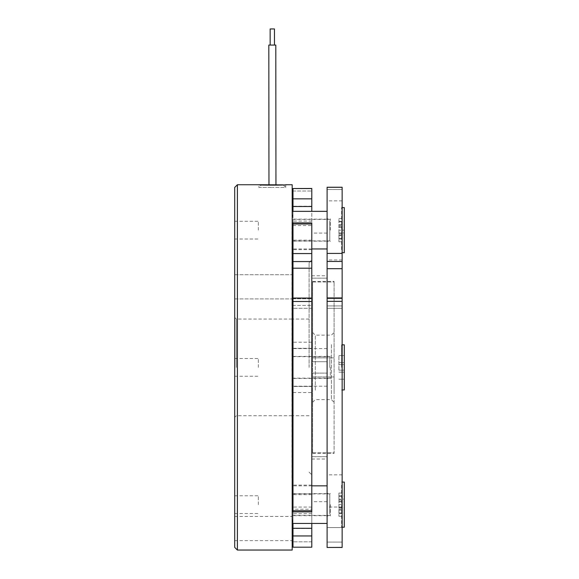 <?xml version="1.0" encoding="UTF-8"?>
<svg xmlns="http://www.w3.org/2000/svg" width="579" height="579" viewBox="0 0 579 579"><rect width="100%" height="100%" fill="white"/><g stroke="black" fill="none" stroke-linecap="round" stroke-linejoin="round"><path stroke-width="0.43" stroke-dasharray="2.9 2.17" d="M334.09 392.084L334.09 332.476L334.09 392.084M331.405 344.606L331.405 399.626L331.405 344.606M312.602 342.703L312.602 402.318L312.602 342.703M315.287 390.188L315.287 335.161L315.287 390.188M292.185 530.885L292.185 518.219L292.185 527.223L292.988 527.208L292.988 518.654L292.988 530.892M292.988 489.704L292.988 482.054L292.988 493.431L292.185 493.156L292.185 489.675L292.185 490.066L292.996 489.704M292.185 328.481L292.185 329.205M292.988 330.645L292.988 327.649M292.988 200.044L292.988 217.733L292.988 202.556L292.185 203.338L292.185 212.384L292.185 199.683M292.988 217.733L292.185 212.377M292.185 235.602L292.185 248.84L292.185 232.143L292.988 232.917L292.996 253.059M292.988 252.871L292.988 233.728M283.051 184.744L261.563 184.744M283.218 184.911L285.737 187.43L272.311 187.43L285.737 187.43L285.737 184.744L276.422 185.193L261.397 184.911L258.878 187.43L272.311 187.43L258.878 187.43L258.878 184.744M270.161 45.068L274.46 45.068L270.161 45.068L274.46 45.068L274.46 28.95L270.161 28.95M234.705 187.43L234.705 547.365M236.319 367.397L236.319 319.043L236.319 367.397M237.39 550.05L237.39 184.744M291.968 477.762L291.968 227.721L292.185 477.762M258.343 504.642L258.343 495.776L258.343 504.642M234.705 504.642L234.705 495.776L234.705 504.642M258.343 230.153L258.343 221.287L258.343 230.153M234.705 230.153L234.705 221.287L234.705 230.153M292.185 286.815L292.185 274.728L292.185 286.815M234.705 286.815L234.705 274.728L234.705 286.815M258.343 367.397L258.343 358.531L258.343 367.397M292.185 528.562L292.185 540.648L292.185 528.562M234.705 528.562L234.705 540.648L234.705 528.562M292.185 550.05L292.185 184.744M275.951 184.744L268.967 184.744L268.815 45.068L275.799 45.068L268.815 45.068L275.799 45.068L275.951 184.744L268.967 184.744M292.185 419.319L292.185 420.021M292.988 417.734L292.988 397.947M327.106 488.358L327.106 523.445L327.106 488.358M327.106 246.43L327.106 211.349L327.106 246.43M292.185 246.43L292.185 211.349L292.185 246.43M327.106 547.394L342.146 547.459L342.146 542.089L342.146 547.459L327.106 547.394L327.106 259.957L327.106 367.397L327.106 301.362L342.146 301.362L342.146 297.939L342.146 305.907L327.106 305.907L327.106 308.325L327.106 301.362M341.61 367.397L341.61 344.831L341.61 367.397M344.295 389.956L344.295 344.831M341.61 249.687L341.61 207.586L341.61 249.687M344.295 252.712L344.295 207.586M341.61 485.101L341.61 527.208L341.61 485.101M344.295 527.208L344.295 482.083M342.146 484.637L342.146 527.744L342.146 484.637M342.146 250.157L342.146 207.05L342.146 250.157M342.146 547.394L342.146 301.362M342.146 253.428L327.106 253.428L327.106 261.44L342.146 261.44L342.146 187.249M342.146 261.44L342.146 308.325L342.146 297.939L327.106 297.939L327.106 298.663L327.106 297.939M327.106 272.427L327.106 501.704L327.106 272.427M311.791 272.427L311.791 501.704L311.791 272.427M311.791 253.559L292.988 253.559L292.988 261.578L311.791 261.578L311.791 188.464L311.791 206.233L311.791 188.464L292.988 188.464L311.791 188.551M292.988 222.886L292.988 211.349M292.988 225.571L311.791 225.571L311.791 249.687L311.791 211.349M292.988 523.445L292.988 511.908M311.791 523.445L311.791 485.108L311.791 509.223L292.988 509.223M292.988 261.578L292.988 308.303L292.988 298.076L292.988 301.5L311.791 301.5L311.791 308.303L311.791 298.076L292.988 298.076L292.988 298.793L292.988 298.076M311.791 391.838L311.791 386.468L292.988 386.468L292.988 392.584L311.791 392.584L311.791 391.838M311.791 342.211L292.988 342.211L292.988 348.326L311.791 348.326L311.791 301.5M311.791 367.397L311.791 474.838L311.791 367.397M309.106 367.397L309.106 262.642L309.106 367.397M292.988 367.397L292.988 319.043L292.988 367.397M292.988 253.559L292.988 188.551M292.988 485.477L292.185 489.668M292.988 191.005L292.988 206.233L292.988 188.464L292.988 191.005L311.791 191.005L292.988 191.005M311.791 261.578L311.791 308.303L311.791 305.423L292.988 305.423L292.988 298.793L292.988 305.423L311.791 305.423L311.791 298.076M292.988 342.211L292.988 301.5M292.988 348.326L292.988 386.468L311.791 386.468L311.791 348.326L292.988 348.326M311.791 547.191L311.791 541.814L311.791 547.191L292.988 547.126L292.988 392.584M311.791 225.571L311.791 222.886M311.791 511.908L311.791 509.223M311.791 528.562L311.791 507.074L311.791 528.562L292.988 528.562L311.791 528.562M311.791 547.126L311.791 392.584M311.791 373.093L311.791 275.77L311.791 373.093L327.106 373.093L327.106 456.665L327.106 357.851L327.106 373.093L311.791 373.093M312.602 452.821L312.602 376.943L334.09 376.943L334.09 452.821L334.09 281.973L334.09 376.943L312.602 376.943L312.602 452.821L334.09 452.821L334.09 453.35L334.09 452.821L312.602 452.821L312.602 453.35L312.602 452.821M312.602 281.973L312.602 357.851L327.106 357.851L327.106 278.13L327.106 357.851L334.09 357.851L312.602 357.851L312.602 281.973L334.09 281.973L334.09 281.445L334.09 281.973L312.602 281.973L312.602 281.445L312.602 281.973M327.106 456.665L327.106 459.024L327.106 456.665L311.791 456.665L327.106 456.665M327.106 278.13L327.106 275.77L327.106 278.13L311.791 278.13L327.106 278.13M327.106 261.44L327.106 308.325L327.106 305.907L342.146 305.907L342.146 297.939M342.146 527.592L342.146 507.052L342.146 527.592L327.106 527.592L327.106 507.052L327.106 542.089L327.106 527.592L342.146 527.592M342.146 367.397L342.146 474.838L342.146 367.397M327.106 187.249L327.106 200.862L327.106 187.249L342.146 187.306M327.106 253.428L327.106 187.306M327.106 305.907L327.106 298.663L327.106 305.907M327.106 547.459L327.106 542.089L327.106 547.459M342.146 268.692L327.106 268.692M338.925 499.127L338.925 516.265L338.925 493.026L338.925 499.127L344.295 499.127L344.295 499.865L344.295 496.341L344.295 516.265L344.295 499.127M338.925 496.341L344.295 496.341M338.925 499.865L344.295 499.865M338.925 501.132L344.295 501.132M338.925 504.656L344.295 504.656M338.925 507.392L344.295 507.392M338.925 513.493L344.295 513.493M338.925 516.265L344.295 516.265M338.925 510.157L344.295 510.157M338.925 509.426L344.295 509.426M338.925 512.951L344.295 512.951M338.925 508.159L344.295 508.159M338.925 504.635L344.295 504.635M338.925 501.892L344.295 501.892M338.925 495.79L344.295 495.79M338.925 493.026L344.295 493.026M338.925 232.896L338.925 218.529L338.925 241.769L338.925 232.896L344.295 232.896L344.295 218.529L344.295 232.896M338.925 226.635L344.295 226.635M338.925 230.16L344.295 230.16L338.925 230.138M338.925 221.844L344.295 221.844M338.925 225.369L344.295 225.369M338.925 224.638L344.295 224.638M338.925 218.529L344.295 218.529M338.925 221.301L344.295 221.301M338.925 227.402L344.295 227.402M338.925 233.663L344.295 233.663M338.925 238.454L344.295 238.454M338.925 234.929L344.295 234.929M338.925 235.667L344.295 235.667M338.925 241.769L344.295 241.769M338.925 239.004L344.295 239.004M338.925 370.162L338.925 355.578L338.925 370.162L344.295 370.162L344.295 355.578L344.295 379.216L344.295 370.162L338.925 370.162M338.925 379.216L344.295 379.216L338.925 379.216M338.925 372.167L344.295 372.167L338.925 372.167M338.925 364.632L344.295 364.632L338.925 364.632M338.925 362.628L344.295 362.628L338.925 362.628M338.925 355.578L344.295 355.578L338.925 355.578M234.705 367.397L234.705 376.263L234.705 367.397M312.602 376.943L312.602 357.851L312.602 376.943M329.791 367.397L329.791 356.65L329.791 367.397M330.327 367.397L330.327 378.68L330.327 367.397M292.185 367.397L292.185 378.413L292.185 367.397M327.106 367.397L327.106 378.68L327.106 367.397M329.791 220.845L329.791 240.893L329.791 220.845M330.327 230.153L330.327 218.869L330.327 230.153M292.185 239.453L292.185 219.405L292.185 239.453M292.185 220.613L292.185 241.161L292.185 220.613M327.106 220.613L327.106 241.161L327.106 220.613M327.106 230.153L327.106 218.869L327.106 230.153M329.791 513.949L329.791 493.901L329.791 513.949M330.327 504.642L330.327 515.925L330.327 504.642M292.185 495.342L292.185 515.39L292.185 495.342M292.185 514.181L292.185 493.634L292.185 514.181M327.106 514.181L327.106 493.634L327.106 514.181M327.106 504.642L327.106 493.359L327.106 504.642M311.791 240.147L292.988 240.147M311.791 513.711L292.988 513.711M311.791 541.814L292.988 541.814L311.791 541.814M292.988 298.793L311.791 298.793L292.988 298.793M311.791 268.207L292.988 268.207M311.791 494.64L292.988 494.64M311.791 221.077L292.988 221.077M311.791 361.701L327.106 361.701L311.791 361.701M342.146 542.089L327.106 542.089L342.146 542.089M327.106 298.663L342.146 298.663L327.106 298.663M342.146 189.514L327.106 189.514L342.146 189.514M312.602 402.318L315.287 399.626L331.405 399.626L334.09 402.318M292.185 518.227L292.996 523.749M291.968 319.043L236.319 319.043L234.705 317.437M234.705 495.776L258.343 495.776M234.705 221.287L258.343 221.287M234.705 274.728L292.185 274.728L234.705 274.728M234.705 358.531L258.343 358.531M234.705 516.475L292.185 516.475M311.791 485.839L292.988 485.839M327.106 386.2L292.988 386.2M342.146 390.499L341.61 389.956L342.146 389.956M342.146 207.05L341.61 207.586L342.146 207.586M342.146 481.54L341.61 482.083L342.146 482.083M342.146 527.208L341.61 527.208L342.146 527.744M342.146 252.712L341.61 252.712L342.146 253.247M342.146 344.831L341.61 344.831L342.146 344.295M342.146 308.325L327.106 308.325L342.146 308.325M342.146 259.957L327.106 259.957M327.106 501.704L311.791 501.704M311.791 249.687L292.988 249.687M311.791 308.303L292.988 308.303L311.791 308.303M309.106 262.642L311.791 259.957M309.106 319.043L292.988 319.043M309.106 415.744L292.988 415.744M309.106 472.153L311.791 474.838M311.791 507.074L292.988 507.074M311.791 485.108L292.988 485.108M311.791 206.233L292.988 206.233M327.106 233.091L311.791 233.091M311.791 275.77L327.106 275.77M311.791 459.024L327.106 459.024M342.146 474.838L327.106 474.838M342.146 507.052L327.106 507.052M342.146 200.862L327.106 200.862M327.106 348.594L292.988 348.594M311.791 248.956L292.988 248.956M291.968 415.744L236.319 415.744L234.705 417.358M234.705 540.648L292.185 540.648M234.705 376.263L258.343 376.263M234.705 298.902L292.185 298.902L234.705 298.902M234.705 239.011L258.343 239.011M234.705 513.508L258.343 513.508M292.185 524.111L292.988 518.654M312.602 332.476L315.287 335.161L331.405 335.161L334.09 332.476M312.602 453.35L334.09 453.35M312.602 281.445L334.09 281.445M292.185 378.138L329.791 378.138L330.327 378.68L327.106 378.68M327.106 356.382L292.185 356.382M292.185 356.65L329.791 356.65L330.327 356.114L327.106 356.114M327.106 378.413L292.185 378.413M292.185 219.405L329.791 219.405L330.327 218.869L327.106 218.869M327.106 241.161L292.185 241.161M292.185 240.893L329.791 240.893L330.327 241.429L327.106 241.429M327.106 219.137L292.185 219.137M292.185 493.901L329.791 493.901L330.327 493.359L327.106 493.359M327.106 515.657L292.185 515.657M292.185 515.39L329.791 515.39L330.327 515.925L327.106 515.925M327.106 493.634L292.185 493.634"/><path stroke-width="0.87" d="M258.878 184.744L237.39 184.744L237.39 550.05L292.185 550.05L292.185 184.744L285.737 184.744C286.576 185.28 258.068 185.28 258.878 184.744L283.218 184.911M270.161 45.068L270.161 28.95L274.46 28.95L274.46 45.068L270.161 45.068L270.161 28.95M237.39 550.05L234.705 547.365L234.705 187.43L237.39 184.744M268.967 184.744L268.815 45.068L275.799 45.068L275.951 184.744M292.988 398.953L292.988 417.582M342.146 344.831L344.295 344.831L344.295 389.956L342.146 389.956M342.146 207.586L344.295 207.586L344.295 252.712L342.146 252.712M342.146 482.083L344.295 482.083L344.295 527.208L342.146 527.208M342.146 261.44L342.146 301.362L327.106 301.362L327.106 253.428L342.146 253.428L342.146 261.44L327.106 261.44M311.791 261.578L311.791 301.5L292.988 301.5L292.988 253.559L311.791 253.559L311.791 261.578L292.988 261.578M311.791 188.551L292.988 188.551L311.791 188.464L311.791 206.5L292.988 206.5L292.988 198.836L311.791 198.836M292.988 188.551L292.988 198.836M292.988 547.191L311.791 547.191M292.988 535.959L292.988 528.294L311.791 528.294L311.791 535.959L292.988 535.959L292.988 547.126M292.988 528.294L292.988 523.445M292.988 511.908L292.988 510.772L311.791 510.772L311.791 511.908L292.988 511.908M292.988 301.5L292.988 510.772M292.988 224.022L292.988 222.886L311.791 222.886L311.791 224.022L292.988 224.022L292.988 253.559M292.988 211.349L292.988 206.5M311.791 211.349L311.791 206.5M311.791 224.022L311.791 253.559M311.791 301.5L311.791 510.772M311.791 528.294L311.791 523.445M311.791 535.959L311.791 547.126M342.146 187.306L327.106 187.306L342.146 187.249L342.146 253.428M342.146 301.362L342.146 547.459L327.106 547.459L342.146 547.394M327.106 187.306L327.106 253.428M327.106 301.362L327.106 547.394M342.146 268.692L327.106 268.692M311.791 268.207L292.988 268.207M292.185 530.885L292.988 530.892M292.185 476.474L292.996 482.054M292.185 348.761L292.996 344.715M292.185 328.481L292.988 327.649M292.185 199.683L292.988 200.044M292.185 248.861L292.996 253.059M292.185 420.021L292.988 417.734M292.185 399.742L292.996 397.918M327.106 485.839L311.791 485.839M292.988 485.839L292.185 485.839M327.106 211.349L292.185 211.349M292.988 386.2L292.185 386.2M311.791 298.076L292.988 298.076M342.146 297.939L327.106 297.939M327.106 187.249L342.146 187.249M292.988 348.594L292.229 348.594M327.106 248.956L311.791 248.956M292.988 248.956L292.185 248.956M327.106 523.445L292.185 523.445M292.185 206.421L292.988 202.831M292.185 524.104L292.294 523.445"/></g></svg>
